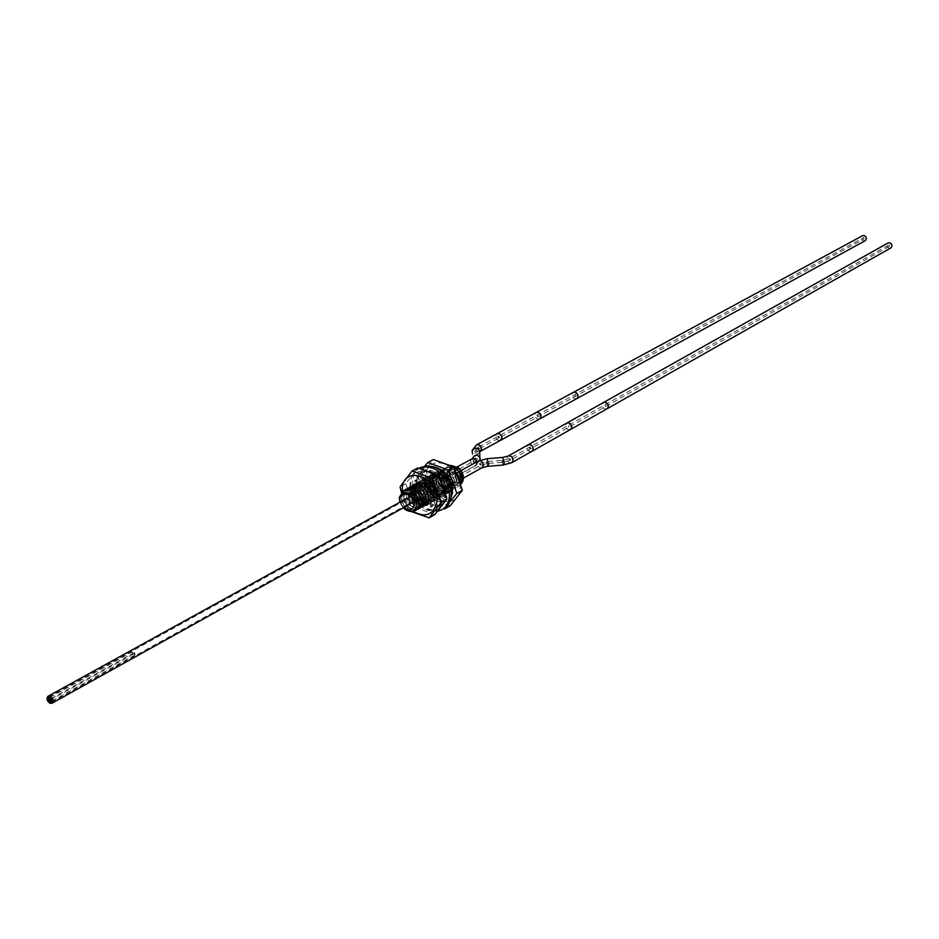 <?xml version="1.0" encoding="UTF-8"?>
<svg xmlns="http://www.w3.org/2000/svg" width="939" height="939" viewBox="0 0 939 939"><rect width="100%" height="100%" fill="white"/><g stroke="black" fill="none" stroke-linecap="round" stroke-linejoin="round"><path stroke-width="0.7" stroke-dasharray="4.7 3.52" d="M400.19 502.013L403.371 507.753L400.131 502.036M407.749 505.311L404.169 500.851L404.58 499.583M431.435 492.459C428.794 492.963 427.268 491.59 426.858 488.327L428.043 486.332C430.684 485.827 432.198 487.212 432.609 490.463L431.435 492.459L408.805 505.053M427.679 488.632L428.524 487.212L431.787 490.158L430.942 491.578L427.679 488.632M437.281 488.057L434.018 485.123L434.863 483.702L438.126 486.637L437.281 488.057L430.942 491.578M431.33 482.388C432.28 489.9 435.802 493.057 441.893 491.872L444.617 487.294C443.689 479.794 440.18 476.625 434.088 477.775L431.33 482.388M459.594 481.965C453.537 483.162 450.039 480.04 449.124 472.61L451.87 468.021C457.927 466.871 461.413 470.005 462.305 477.423L459.594 481.965L441.893 491.872M461.225 480.522L459.734 482.364C453.373 483.538 449.722 480.252 448.772 472.481C449.464 462.047 464.969 468.749 462.516 478.456L461.225 480.522C466.73 471.319 448.02 461.53 447.762 474.547C448.537 487.717 465.615 484.383 458.15 472.833L459.3 472.071M458.619 467.786C464.124 474.934 464.488 479.794 459.734 482.364M460.803 483.82L458.15 486.637C448.889 492.447 437.668 471.319 448.232 466.167L450.614 465.357L448.22 466.178C437.656 471.331 448.889 492.459 458.138 486.648L460.791 483.808M462.516 478.456C465.368 468.901 448.572 460.814 447.011 472.493C448.126 482.846 452.739 486.719 460.873 484.101M456.847 472.857C452.844 468.021 448.525 466.577 443.877 468.549L439.652 475.263C440.72 486.05 445.45 490.651 453.819 489.078L457.387 482.763C455.838 472.317 450.603 467.974 441.694 469.735L437.468 476.46C438.548 487.259 443.278 491.872 451.647 490.299L449.1 491.085C441.67 490.228 437.785 485.357 437.457 476.46L441.682 469.746C450.614 467.998 455.838 472.34 457.375 482.775L453.807 489.078C445.438 490.663 440.72 486.062 439.64 475.263L443.865 468.549C448.537 466.577 452.868 468.033 456.859 472.904M454.194 467.516L446.06 467.352L441.835 474.066C442.868 484.806 447.586 489.395 455.99 487.857L459.547 481.554L459.511 479.618L459.547 481.554L455.978 487.857C447.61 489.442 442.891 484.841 441.823 474.066L446.048 467.364L454.206 467.54M415.038 489.912L423.466 486.719L429.17 496.097L422.843 500.628L416.822 491.684L422.843 484.794L431.06 491.825L427.621 499.607L419.686 493.644L422.433 484.137L431.893 487.634L431.975 497.341L423.501 495.276L422.62 484.653L431.87 484.019L435.05 495.088L425.907 494.243L425.52 482.658L436.013 484.7L435.896 495.252L426.717 490.733L429.616 480.24L439.593 485.815L436.271 494.665L428.149 486.918L434.076 478.667L442.492 487.083L436.4 493.221L430.285 483.092L438.642 477.939L444.628 488.245L436.518 490.944L433.172 479.524L443.079 478.01L446.037 489.008L436.893 487.963L436.717 476.484L447.152 478.726L446.811 489.149L437.715 484.454L440.802 474.136L450.661 479.852L447.14 488.515L439.159 480.674L445.239 472.622L453.467 481.132L447.234 487.048L441.318 476.883L449.769 471.953L455.532 482.27L447.351 484.759L444.206 473.373L454.147 472.082L456.859 483.01L447.715 481.766L447.762 470.392L458.15 472.833L459.183 471.906M412.608 511.156C405.484 509.642 401.81 504.63 401.587 496.132L401.845 500.546C404.873 508.985 409.58 512.26 415.965 510.37M414.58 509.854C409.451 509.02 405.965 505.499 404.122 499.29L403.876 494.876C405.014 505.875 409.815 510.605 418.278 509.067M419.346 508.304C411.282 508.551 406.892 503.656 406.164 493.632C407.291 504.583 412.068 509.314 420.531 507.799M421.611 507.037C413.547 507.283 409.158 502.4 408.442 492.376C409.58 503.363 414.369 508.069 422.808 506.508M425.062 505.252C416.623 506.814 411.845 502.107 410.707 491.132C411.845 502.095 416.623 506.802 425.074 505.241M427.75 503.715L427.315 503.985C418.876 505.534 414.087 500.839 412.972 489.888C414.076 500.804 418.853 505.499 427.315 503.985L430.872 497.6L427.75 503.715L424.815 501.449L424.698 490.768L414.169 488.926L414.78 500.616L423.912 501.238L420.484 490.123L410.625 492.106L414.404 503.586L422.35 500.428L415.93 490.158L407.772 495.78L414.252 505.816L420.038 499.255L411.27 491.015L405.671 499.689L404.122 499.29M433.114 496.344L429.557 502.729C421.095 504.243 416.317 499.56 415.226 488.656C416.329 499.548 421.095 504.243 429.557 502.717L433.125 496.344C431.494 485.733 426.2 481.308 417.221 483.092C426.2 481.331 431.494 485.745 433.114 496.344M435.344 495.099L431.787 501.461C423.336 502.987 418.559 498.304 417.479 487.423C418.583 498.316 423.348 502.999 431.799 501.461L435.356 495.088C433.724 484.489 428.43 480.075 419.487 481.86C428.43 480.087 433.724 484.501 435.344 495.099M419.733 486.179C420.825 497.071 425.59 501.755 434.029 500.205L437.586 493.844L434.018 500.217C425.578 501.755 420.813 497.071 419.721 486.191L423.959 479.406L419.733 486.179M444.229 488.691L444.229 490.123L440.673 496.473C432.269 498.046 427.527 493.386 426.423 482.517L426.4 482.74C427.632 493.48 432.386 498.057 440.684 496.461L444.241 488.726M439.804 492.599L436.248 498.961C427.808 500.51 423.055 495.839 421.963 484.958C423.078 495.851 427.844 500.522 436.259 498.961L439.816 492.599C438.231 482.059 432.961 477.658 423.97 479.406L428.994 478.585L434.276 480.932L438.49 486.249L439.804 492.599M442.023 491.355L438.466 497.717C430.05 499.278 425.297 494.618 424.193 483.738C425.308 494.618 430.062 499.278 438.466 497.705L442.034 491.355C440.45 480.827 435.18 476.437 426.212 478.186C435.18 476.449 440.45 480.838 442.023 491.355M428.618 481.531L428.642 481.296C429.71 492.106 434.452 496.754 442.891 495.229L446.448 488.879L442.879 495.229C434.593 496.825 429.839 492.259 428.618 481.531L430.285 483.092L426.4 482.74M448.642 487.658L445.074 493.996C436.647 495.522 431.905 490.886 430.848 480.087L435.086 473.338C443.994 471.554 449.241 475.92 450.826 486.425L447.269 492.764C438.853 494.301 434.123 489.677 433.067 478.878C434.147 489.689 438.877 494.313 447.281 492.752L450.837 486.425C449.253 475.92 444.006 471.554 435.097 473.338L430.86 480.075C431.928 490.897 436.67 495.522 445.086 493.984L448.642 487.658C447.058 477.129 441.8 472.763 432.879 474.547C441.811 472.775 447.058 477.153 448.642 487.658M453.021 485.205L449.452 491.531C441.06 493.092 436.33 488.468 435.262 477.669C435.602 486.566 439.487 491.449 446.917 492.306L449.464 491.52L453.032 485.205C451.471 474.735 446.236 470.38 437.304 472.129C446.201 470.357 451.436 474.711 453.021 485.205M451.647 490.299L455.204 483.984L451.636 490.299M407.127 509.572C399.814 503.069 399.744 497.729 406.927 493.527C419.111 496.132 415.519 514.572 405.613 505.616C402.878 500.299 403.301 495.98 406.892 492.682C411.916 492.482 415.543 495.111 417.773 500.581C417.702 508.75 408.782 508.316 405.671 499.689L401.845 500.546M399.263 497.846L403.547 490.545M399.826 502.201L403.042 507.94M403.183 507.858L399.885 502.177M405.636 489.407L401.599 496.132L404.756 490.029M408.136 488.045L403.887 494.876L407.045 488.773M410.402 486.813L406.176 493.621L409.322 487.529M412.691 485.557L408.453 492.376L411.611 486.285M430.872 497.6C429.252 486.977 423.947 482.552 414.968 484.324L410.719 491.132L414.956 484.324C423.947 482.576 429.252 487.001 430.872 497.6M412.972 489.888L417.221 483.092L412.984 489.888M415.226 488.656L419.475 481.86L415.238 488.644M417.479 487.423L421.717 480.639C430.672 478.855 435.954 483.256 437.574 493.844L436.987 489.289L435.32 485.768L432.046 482.165L428.337 480.169L425.238 479.7L421.728 480.627L417.491 487.411M421.963 484.958L426.2 478.186L421.975 484.958M441.119 480.85C437.116 476.331 432.891 475.04 428.442 476.965L424.205 483.738L428.43 476.977C432.902 475.04 437.14 476.343 441.142 480.897M441.576 481.472L443.795 486.109L441.588 481.472M446.448 488.879C444.863 478.362 439.605 473.984 430.661 475.756L426.435 482.517L430.661 475.756C439.593 473.995 444.863 478.374 446.436 488.89M433.067 478.878L437.292 472.141L433.067 478.867M428.642 481.296L432.879 474.547L428.654 481.296M455.204 483.984C453.666 473.538 448.431 469.183 439.499 470.932L435.273 477.669L439.487 470.944C448.419 469.183 453.654 473.526 455.204 483.984M424.064 501.86C417.503 502.025 414.486 498.081 415.003 490.005M430.931 491.484L428.63 488.691L429.651 485.756L431.928 485.886L433.783 488.468L433.114 491.156L430.931 491.484M431.013 490.674L432.586 490.44L433.055 488.503L431.729 486.637L430.074 486.543L429.346 488.667L431.013 490.674M455.708 475.005L454.382 477.223C451.436 477.798 449.746 476.284 449.3 472.669L450.638 470.451C453.572 469.887 455.262 471.401 455.708 475.005L457.035 472.787C459.993 472.211 461.683 473.737 462.129 477.352L460.803 479.559C457.845 480.146 456.154 478.632 455.708 475.005M453.314 474.136L452.023 472.974L452.974 474.7L453.314 474.136M500.534 440.309C497.67 440.872 496.038 439.417 495.651 435.954L496.977 433.783M499.536 437.328L498.292 436.224L497.963 436.776L499.196 437.879L499.536 437.328M458.091 475.885L459.394 477.035L458.432 475.322L458.091 475.885M531.85 451.319C528.927 451.929 527.26 450.474 526.861 446.964L528.176 444.804M529.209 447.786L530.476 448.901L530.805 448.349L529.537 447.246L529.209 447.786M500.064 440.555L498.386 440.473C495.546 438.689 494.912 436.541 496.52 434.029M865.136 240.783L863.305 240.971L861.497 239.468L861.169 237.59L862.413 235.771M863.88 237.614L863.645 238.964L863.88 237.614M498.656 437.903L498.832 436.189L498.656 437.903M531.392 451.589L529.619 451.518C526.767 449.734 526.133 447.586 527.718 445.063M890.806 248.002L888.916 248.213L887.097 246.711L886.874 244.375L887.989 243.001M889.503 244.833L889.268 246.182L889.503 244.833M529.913 448.936L530.101 447.21L529.913 448.936M434.734 514.654L414.216 506.931L405.742 483.714L417.738 467.939M410.085 484.348C407.045 508.163 443.067 521.802 444.675 497.189C447.809 472.986 411.305 459.699 410.085 484.348M436.553 494.172C438.208 481.308 418.806 474.183 418.101 487.318C416.47 500.076 435.743 507.306 436.553 494.172M401.352 492.353L408.571 510.1L411.235 511.52M402.197 491.484C402.854 499.525 406.352 506.074 412.702 511.156M411.176 491.93C411.798 479.982 429.416 486.496 427.926 498.175C427.21 510.112 409.709 503.515 411.176 491.93M430.25 498.421C432.034 484.43 410.953 476.66 410.214 490.944C408.465 504.795 429.381 512.694 430.25 498.421M413.242 489.113L412.773 491.273C411.352 502.518 428.337 508.915 429.029 497.33C427.996 488.397 423.806 484.43 416.458 485.44M431.717 497.6C433.501 483.632 412.432 475.862 411.693 490.135C409.932 503.973 430.848 511.861 431.717 497.6M414.252 490.463C412.831 501.696 429.804 508.081 430.496 496.508C431.952 485.193 414.862 478.89 414.252 490.463M433.231 496.743C435.027 482.787 413.97 475.04 413.23 489.301C411.47 503.128 432.363 510.992 433.231 496.743M415.907 489.548C414.475 500.78 431.447 507.154 432.14 495.592C433.595 484.278 416.529 477.986 415.907 489.548M435.05 495.733C436.846 481.777 415.801 474.042 415.05 488.292C413.289 502.107 434.17 509.971 435.05 495.733M417.796 488.515C416.364 499.736 433.313 506.098 434.018 494.548C435.473 483.245 418.418 476.965 417.796 488.515M436.928 494.677C438.724 480.745 417.702 473.021 416.951 487.259C415.191 501.062 436.048 508.891 436.928 494.677M414.216 506.931L408.571 510.1M405.742 483.714L400.061 486.789M450.157 505.828L429.769 498.233L421.4 475.228L433.372 459.558M425.696 475.85C422.62 499.478 458.42 512.905 460.075 488.503C463.256 464.488 426.987 451.413 425.696 475.85M452.011 485.533C453.69 472.775 434.405 465.756 433.665 478.784C432.01 491.426 451.166 498.55 452.011 485.533M431.987 466.437C423.97 466.706 419.31 471.225 418.031 480.017C415.367 499.302 442.222 515.757 450.391 499.665M424.768 466.084L415.836 478.244L419.076 490.052M419.087 490.088L424.24 501.332L443.501 508.68M446.283 506.567L449.218 502.553M426.893 483.292C427.55 471.448 445.051 477.857 443.537 489.454C442.797 501.285 425.402 494.794 426.893 483.292M445.837 489.689C447.645 475.827 426.705 468.174 425.93 482.329C424.146 496.074 444.945 503.844 445.837 489.689M428.466 482.658C427.01 493.808 443.901 500.1 444.617 488.62C446.084 477.388 429.1 471.167 428.466 482.658M447.269 488.89C449.088 475.028 428.149 467.387 427.374 481.543C425.59 495.264 446.377 503.034 447.269 488.89M429.921 481.86C428.466 493.01 445.332 499.29 446.06 487.822C447.527 476.589 430.555 470.38 429.921 481.86M448.772 488.045C450.579 474.207 429.663 466.577 428.888 480.709C427.092 494.43 447.868 502.177 448.772 488.045M431.541 480.968C430.085 492.106 446.941 498.374 447.668 486.918C449.147 475.697 432.175 469.5 431.541 480.968M450.544 487.048C452.363 473.221 431.459 465.603 430.672 479.735C428.888 493.433 449.64 501.168 450.544 487.048M433.384 479.958C431.928 491.074 448.783 497.341 449.511 485.886C450.978 474.676 434.029 468.491 433.384 479.958M452.387 486.015C454.218 472.2 433.325 464.605 432.539 478.714C430.743 492.4 451.483 500.123 452.387 486.015M429.769 498.233L424.24 501.332M421.4 475.228L415.836 478.244M430.391 471.613L430.813 470.31L435.391 471.918L434.346 477.329L437.21 479.36L440.051 475.275L443.619 479.489L443.642 480.31L439.957 482.669L441.576 486.026L445.908 485.029L446.541 485.604L447.563 490.851L445.685 490.827M420.613 467.528C406.059 474.301 412.608 503.82 429.792 509.372L436.952 510.57L443.431 508.727M444.851 490.651L442.422 490.158L442.187 493.538L446.788 495.874L445.426 500.71L440.814 496.907L438.806 499.02L441.846 504.478L437.844 506.109L435.755 500.334L432.644 500.358L432.656 506.098L427.961 503.867L429.205 499.161L426.365 497.118L423.876 501.121L419.874 496.696L423.642 493.832L422.034 490.498L417.749 491.473L417.127 490.921L416.282 485.475L421.177 486.39L421.4 483.022L416.552 479.911L418.301 475.674L422.75 479.653L424.733 477.528L421.705 472.071L425.743 470.416L427.773 476.179L430.766 476.12L430.402 471.801M430.813 470.31L429.146 471.319M418.817 468.502L418.817 468.502C404.24 475.275 410.812 504.818 428.008 510.382L437.68 511.262M445.274 492.106L440.637 491.156L440.403 494.548L445.297 497.705L443.478 501.942L439.029 497.916L437.034 500.029L440.062 505.487L436.072 507.13L433.971 501.344L430.86 501.367L430.872 507.107L426.177 504.877L427.409 500.158L424.569 498.116L422.081 502.119L418.078 497.693L421.846 494.83L420.238 491.484L415.954 492.47L415.331 491.907L414.486 486.449L419.381 487.376L419.604 484.008L414.745 480.885L416.493 476.66L420.954 480.627L422.926 478.503L419.909 473.045L423.947 471.39L425.977 477.153L428.97 477.094L429.053 471.296M441.447 481.566L438.161 483.655L439.792 487.024L443.349 486.202M433.806 473.233L432.562 478.303L435.414 480.345L437.95 476.273L439.405 477.364M420.238 491.484L422.034 490.498M421.846 494.83L423.642 493.832M415.331 491.907L417.127 490.921M414.322 486.989L416.13 486.003M419.381 487.376L421.177 486.39M419.604 484.008L421.4 483.022M414.745 480.885L416.552 479.911M420.954 480.627L422.75 479.653M422.926 478.503L424.733 477.528M419.979 473.01L421.775 472.035M423.853 471.366L425.649 470.392M425.977 477.153L427.773 476.179M428.97 477.094L430.766 476.12M433.607 472.892L435.391 471.918M432.562 478.303L434.346 477.329M435.414 480.345L437.21 479.36M438.548 476.484L440.332 475.51M441.835 480.475L443.619 479.489M438.161 483.655L439.957 482.669M439.792 487.024L441.576 486.026M418.078 497.693L419.874 496.696M421.494 501.896L423.289 500.898M424.569 498.116L426.365 497.118M427.409 500.158L429.205 499.161M426.623 505.628L428.407 504.619M430.86 501.367L432.644 500.358M433.971 501.344L435.755 500.334M436.072 507.13L437.844 506.109M439.98 505.522L441.764 504.513M437.034 500.029L438.806 499.02M439.029 497.916L440.814 496.907M443.642 501.719L445.426 500.71M445.297 497.705L447.081 496.708M440.403 494.548L442.187 493.538M440.637 491.156L442.422 490.158M445.779 491.848L447.563 490.851M444.757 486.602L446.541 485.604M132.704 654.049L132.164 651.971L133.326 654.049L132.704 654.049M134.523 654.847L133.984 652.769L134.606 652.769L135.146 654.847L134.523 654.847M446.917 492.306L447.14 488.515L449.1 491.085M425.508 504.971L424.815 501.449M432.046 482.165L431.87 484.019L434.276 480.932M476.883 461.812L475.662 465.415C472.74 465.99 471.073 464.5 470.639 460.932L471.977 458.725M480.122 458.854L480.122 458.866C477.869 462.821 475.357 462.986 472.61 459.371L472.528 458.514M479.641 451.823C477.399 455.744 474.911 455.908 472.188 452.305L472.176 452.269M480.169 451.448L477.787 451.459L475.838 449.652L475.24 447.034L476.578 444.84M479.16 448.431L477.904 447.304L477.575 447.868L478.82 448.983L479.16 448.431M476.836 451.612L474.923 451.483L476.836 451.612M477.294 458.666L475.369 458.525L477.294 458.666M474.618 462.364L473.35 461.225L473.01 461.788L474.277 462.927L474.618 462.364M482.036 467.704C479.101 468.291 477.411 466.789 476.989 463.22L478.315 461.026M487.623 466.319L485.85 460.932L486.907 458.737M503.269 465.005L501.485 459.629L502.553 457.434M511.767 462.704C508.832 463.303 507.154 461.824 506.731 458.267L508.046 456.096M509.102 459.112L510.382 460.239L510.71 459.687L509.431 458.561L509.102 459.112M502.553 460.814L502.975 462.188L502.553 460.814M486.895 462.117L487.329 463.49L486.895 462.117M479.36 464.077L480.639 465.216L480.979 464.652L479.7 463.514L479.36 464.077M539.679 418.947L537.531 419.076C534.514 417.033 534.056 414.838 536.157 412.491M576.792 398.629L574.691 398.758C571.722 396.786 571.288 394.638 573.377 392.338M575.173 394.662L574.985 396.305L575.173 394.662M538 414.885L537.812 416.564L538 414.885M570.454 429.522L568.224 429.675C565.184 427.644 564.715 425.437 566.816 423.078M607.04 408.782L604.857 408.946C601.876 406.974 601.418 404.826 603.507 402.502M605.373 404.826L605.162 406.47L605.373 404.826M568.729 425.461L568.529 427.139L568.729 425.461M444.124 486.026L445.908 485.029M415.954 492.47L417.749 491.473M414.721 486.425L416.529 485.44M415.05 481.695L416.846 480.709M417.045 476.742L418.841 475.768M419.827 473.772L421.634 472.798M424.322 471.812L426.118 470.838M428.524 471.718L430.32 470.744M433.806 473.514L435.602 472.54M437.82 476.402L439.616 475.416M441.858 481.296L443.642 480.31M418.207 497.154L420.003 496.156M422.21 502.001L423.994 501.003M426.177 504.877L427.961 503.867M430.872 507.107L432.656 506.098M431.294 506.673L433.079 505.663M435.626 506.684L437.41 505.675M440.133 504.771L441.917 503.75M442.962 501.825L444.734 500.816M445.016 496.884L446.788 495.874M445.767 491.895L447.14 491.12M428.043 486.332L405.366 498.832M434.863 483.702L428.524 487.212M451.87 468.021L434.088 477.775M406.411 498.574L429.651 485.756M409.58 504.302L432.773 491.402M51.352 702.302L432.327 490.616M48.546 697.254L430.074 486.543M454.382 477.223L475.662 465.415L479.958 460.251M450.638 470.451L457.246 466.824M472.211 450.297L472.517 458.514M452.023 472.974L473.35 461.225L475.38 458.795L475.005 450.638L477.904 447.304L863.422 237.661M452.974 474.7L474.277 462.927L477.212 459.535L476.824 451.354L478.82 448.983L864.103 238.917M457.035 472.787L461.061 470.556M460.803 479.559L463.408 478.115M459.394 477.035L480.639 465.216L487.329 463.49L502.975 462.188L510.382 460.239L889.738 246.135M458.432 475.322L479.7 463.514L487.188 461.565L502.846 460.263L509.431 458.561L889.033 244.879M416.282 485.475L414.486 486.449M421.705 472.071L419.909 473.045M422.679 471.495L420.883 472.47M430.508 470.322L428.712 471.296M439.745 475.298L437.95 476.273M423.876 501.121L422.081 502.119M432.902 506.062L431.118 507.083M441.166 504.865L439.393 505.875M441.846 504.478L440.062 505.487M445.262 500.933L443.478 501.942M447.387 491.085L445.614 492.095M50.096 697.337L132.164 651.971M50.013 700.224L133.326 654.049M51.375 698.51L133.984 652.769M52.103 700.952L135.146 654.847"/><path stroke-width="1.41" d="M404.603 508.762L403.359 507.764L407.127 509.572L410.66 509.795L413.066 507.858L414.169 504.607C415.378 492.881 397.432 489.606 400.19 502.013M404.58 499.583L405.366 498.832C408.019 498.339 409.557 499.736 409.979 503.034L407.749 505.311M454.206 467.54C459.183 470.498 461.683 474.77 461.706 480.345L460.803 483.82L461.706 480.345L459.183 471.906L454.194 467.516M458.842 467.974L450.614 465.357L458.619 467.786L461.213 470.791C464.206 476.296 464.101 480.733 460.873 484.101M456.859 472.904L459.5 479.571L456.847 472.857M416.012 510.347L419.557 503.926L416 510.347L412.608 511.156M418.278 509.067L421.834 502.658L418.278 509.067L414.58 509.854M407.045 488.773L408.125 488.045C417.127 486.273 422.444 490.721 424.099 501.391L420.543 507.788L419.346 508.304M420.531 507.799L424.111 501.379C422.48 490.745 417.162 486.308 408.136 488.045L408.125 488.045M422.808 506.52L426.365 500.123L422.808 506.52L421.611 507.037M428.618 498.855L425.062 505.252L428.63 498.855C427.01 488.245 421.705 483.808 412.691 485.557C421.705 483.82 427.01 488.257 428.618 498.855M403.547 490.545L403.547 490.545C412.573 488.785 417.914 493.245 419.557 503.926C417.902 493.257 412.561 488.796 403.547 490.557L399.275 497.564L399.826 502.201M403.042 507.94C410.261 513.516 414.803 512.401 416.67 504.595C417.174 490.592 396.598 488.444 400.131 502.036M409.65 510.077L403.183 507.858M399.885 502.177L399.275 497.564M404.756 490.029L405.836 489.301C414.838 487.529 420.167 491.977 421.834 502.658C420.179 491.977 414.85 487.517 405.848 489.289L405.636 489.407M409.322 487.529L410.413 486.801C419.428 485.064 424.745 489.501 426.365 500.123C424.757 489.501 419.44 485.064 410.413 486.801L410.413 486.801M411.611 486.285L412.679 485.569M424.815 501.449L424.064 501.86M49.873 703.241C46.88 700.858 46.257 698.534 48.006 696.269L50.013 696.315C53.007 698.698 53.64 701.01 51.891 703.288L49.873 703.241M49.896 702.278L51.61 702.114L51.985 699.825L50.366 697.489L48.546 697.254L47.912 699.731L49.896 702.278M496.52 434.029L496.954 433.736C499.83 433.231 501.461 434.687 501.849 438.149L500.064 440.555M511.767 462.704L513.081 460.533C512.671 456.976 510.992 455.497 508.046 456.096L528.176 444.804C531.098 444.206 532.753 445.661 533.152 449.182L531.85 451.319L511.767 462.704L503.269 465.005M496.954 433.736L499.114 433.618C502.189 435.719 502.67 437.973 500.557 440.356L539.679 418.947C541.768 416.599 541.31 414.404 538.282 412.374L536.157 412.491L476.578 444.84C479.453 444.288 481.097 445.767 481.496 449.265L479.653 451.776M576.792 398.629C578.87 396.317 578.436 394.18 575.466 392.197L573.377 392.338L862.413 235.771L864.22 235.595L865.77 236.675L866.392 238.494L865.5 240.537L539.679 418.947M527.718 445.063L530.394 444.617C533.493 446.718 533.986 448.959 531.885 451.377L531.392 451.589M607.04 408.782C609.106 406.458 608.66 404.31 605.678 402.35L603.507 402.502L887.989 243.001L889.855 242.802L891.416 243.882L892.05 245.701L891.17 247.743L570.454 429.522C572.544 427.151 572.062 424.956 569.022 422.926L566.816 423.078L528.152 444.757M412.057 470.979L417.738 467.939L438.419 475.533L446.941 499.02L434.734 514.654L429.123 517.859L441.353 502.189L432.797 478.608L412.057 470.979L400.061 486.789L401.352 492.353M438.419 475.533L432.797 478.608M446.941 499.02L441.353 502.189M412.702 511.156C425.473 518.246 433.56 515.042 436.952 501.543C440.062 477.247 403.453 463.854 402.256 488.597L402.197 491.484M411.235 511.52L429.123 517.859M416.458 485.44L415.543 485.979M415.531 485.991L413.242 489.113M462.352 490.299L456.87 493.398L448.408 470.052L427.808 462.54L433.372 459.558L453.936 467.023L462.352 490.299L450.157 505.828L444.663 508.973L446.283 506.567M453.936 467.023L448.408 470.052M450.391 499.665L452.516 492.764C451.905 477.963 445.063 469.183 431.987 466.437M427.808 462.54L424.768 466.084M443.501 508.68L444.663 508.973M449.218 502.553L456.87 493.398M443.349 486.202L444.757 486.602L445.274 492.106M433.759 466.988L426.869 465.85L420.613 467.528L419.193 468.303L426.224 466.812L431.963 467.962C449.135 473.326 455.896 502.776 441.659 509.736L443.431 508.727C457.669 501.766 450.92 472.34 433.759 466.988M445.685 490.827L444.851 490.651M437.68 511.262L441.659 509.736M439.405 477.364L441.835 480.475L441.447 481.566M429.146 471.319L433.806 473.233M48.992 700.424L48.417 698.264L49.039 698.276L49.614 700.435L48.992 700.424M50.859 701.28L50.272 699.121L50.894 699.132L51.481 701.292L50.859 701.28M459.3 472.071L461.213 470.791M457.246 466.824L472.74 458.467L475.263 459.253L476.883 461.812M472.54 458.385L472.54 458.326C474.782 454.382 477.282 454.218 480.04 457.809L480.122 458.854M479.641 451.823L479.571 450.755C476.824 447.187 474.348 447.363 472.117 451.283L472.176 452.269M479.665 451.647L479.958 460.251M461.061 470.556L478.315 461.026C481.249 460.45 482.928 461.941 483.35 465.509L482.036 467.704L463.408 478.115M486.907 458.737L488.667 464.136L487.529 466.331L482.036 467.704M502.553 457.434L504.337 462.821L503.187 465.016L487.623 466.319M48.006 696.269L406.411 498.574M51.891 703.288L409.58 504.302M476.578 444.84L472.211 450.297M480.169 451.448L500.534 440.309M508.046 456.096L502.647 457.434L486.989 458.725L478.315 461.026M573.377 392.338L536.157 412.491M531.885 451.377L570.454 429.522M603.507 402.502L566.816 423.078M48.417 698.264L50.096 697.337M50.272 699.121L51.375 698.51M51.481 701.292L52.103 700.952"/></g></svg>
